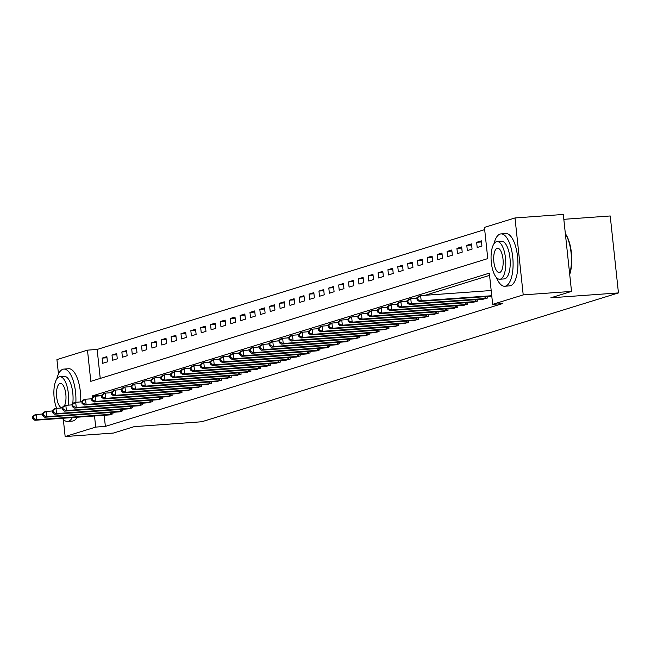 <?xml version="1.0" encoding="UTF-8"?>
<svg xmlns="http://www.w3.org/2000/svg" width="651" height="651" viewBox="0 0 651 651"><rect width="100%" height="100%" fill="white"/><g stroke="black" fill="none" stroke-linecap="round" stroke-linejoin="round"><path stroke-width="0.98" d="M563.815 219.322L610.223 215.969L618.45 292.917L201.777 421.758L134.155 426.649L113.453 433.045L65.157 436.544L63.326 419.456M58.476 374.024L56.93 359.596L87.478 350.148L90.814 381.34L487.778 258.593L484.442 227.394L514.998 217.955L523.217 294.895L492.669 304.342L489.332 273.151L92.369 395.898L92.548 397.582M484.686 229.616L97.145 349.449L87.478 350.148M523.217 294.895L571.521 291.404L563.302 214.456L514.998 217.955M97.145 349.449L100.238 378.426M102.695 363.307L107.423 361.842L106.87 356.642L102.142 358.107L102.695 363.307M112.55 360.263L117.278 358.799L116.724 353.599L111.996 355.064L112.55 360.263M122.404 357.212L127.14 355.747L126.579 350.547L121.851 352.012L122.404 357.212M132.259 354.168L136.995 352.704L136.433 347.504L131.705 348.969L132.259 354.168M142.113 351.117L146.849 349.652L146.288 344.452L141.56 345.917L142.113 351.117M151.968 348.073L156.704 346.609L156.142 341.409L151.414 342.874L151.968 348.073M161.822 345.022L166.558 343.557L166.005 338.365L161.269 339.822L161.822 345.022M171.685 341.978L176.413 340.514L175.86 335.314L171.123 336.779L171.685 341.978M181.539 338.927L186.267 337.462L185.714 332.27L180.978 333.727L181.539 338.927M191.394 335.883L196.122 334.419L195.569 329.219L190.833 330.684L191.394 335.883M201.249 332.832L205.976 331.367L205.423 326.175L200.687 327.632L201.249 332.832M211.103 329.788L215.831 328.324L215.278 323.124L210.55 324.589L211.103 329.788M220.958 326.737L225.685 325.272L225.132 320.08L220.404 321.537L220.958 326.737M230.812 323.693L235.54 322.229L234.987 317.029L230.259 318.494L230.812 323.693M240.667 320.642L245.394 319.177L244.841 313.985L240.113 315.442L240.667 320.642M250.521 317.598L255.249 316.134L254.696 310.934L249.968 312.399L250.521 317.598M260.376 314.547L265.112 313.09L264.55 307.89L259.822 309.347L260.376 314.547M270.23 311.503L274.966 310.039L274.405 304.839L269.677 306.304L270.23 311.503M280.085 308.452L284.821 306.995L284.259 301.795L279.531 303.252L280.085 308.452M289.939 305.409L294.675 303.944L294.114 298.744L289.386 300.209L289.939 305.409M299.802 302.357L304.53 300.9L303.976 295.7L299.24 297.157L299.802 302.357M309.656 299.314L314.384 297.849L313.831 292.649L309.095 294.114L309.656 299.314M319.511 296.262L324.239 294.805L323.685 289.605L318.949 291.062L319.511 296.262M329.365 293.219L334.093 291.754L333.54 286.554L328.804 288.019L329.365 293.219M339.22 290.167L343.948 288.71L343.394 283.51L338.666 284.967L339.22 290.167M349.074 287.124L353.802 285.659L353.249 280.459L348.521 281.924L349.074 287.124M358.929 284.072L363.657 282.615L363.103 277.416L358.375 278.872L358.929 284.072M368.783 281.029L373.511 279.564L372.958 274.364L368.23 275.829L368.783 281.029M378.638 277.977L383.366 276.52L382.812 271.321L378.085 272.777L378.638 277.977M388.492 274.934L393.22 273.469L392.667 268.269L387.939 269.734L388.492 274.934M398.347 271.882L403.083 270.425L402.521 265.226L397.794 266.682L398.347 271.882M408.201 268.839L412.937 267.374L412.376 262.174L407.648 263.639L408.201 268.839M418.056 265.787L422.792 264.33L422.23 259.131L417.503 260.587L418.056 265.787M427.91 262.744L432.646 261.279L432.085 256.079L427.357 257.544L427.91 262.744M437.773 259.692L442.501 258.235L441.948 253.036L437.212 254.5L437.773 259.692M447.628 256.649L452.355 255.184L451.802 249.984L447.066 251.449L447.628 256.649M457.482 253.597L462.21 252.14L461.657 246.941L456.921 248.405L457.482 253.597M467.337 250.554L472.065 249.089L471.511 243.889L466.775 245.354L467.337 250.554M477.191 247.502L481.919 246.045L481.366 240.846L476.638 242.31L477.191 247.502M104.176 415.265L105.364 426.397L502.328 303.651L492.669 304.342M489.568 275.365L425.111 295.302M416.9 297.832L415.257 298.345M407.046 300.884L405.402 301.397M397.191 303.927L395.548 304.44M387.337 306.979L385.693 307.492M377.482 310.022L375.839 310.535M367.628 313.074L365.984 313.587M357.773 316.117L356.13 316.63M347.919 319.169L346.267 319.682M338.064 322.212L336.412 322.725M328.21 325.264L326.558 325.777M318.355 328.307L316.703 328.82M308.501 331.359L306.849 331.872M298.646 334.402L296.994 334.915M288.784 337.454L287.14 337.959M278.929 340.497L277.285 341.01M269.075 343.549L267.431 344.053M259.22 346.592L257.576 347.105M249.366 349.644L247.722 350.148M239.511 352.687L237.867 353.2M229.657 355.739L228.013 356.243M219.802 358.782L218.15 359.295M209.947 361.834L208.296 362.338M200.093 364.877L198.441 365.39M190.238 367.929L188.587 368.433M180.384 370.972L178.732 371.485M170.529 374.024L168.878 374.528M160.675 377.067L159.023 377.58M150.812 380.119L149.169 380.623M140.958 383.162L139.314 383.675M131.103 386.214L129.459 386.718M121.249 389.257L119.605 389.77M111.394 392.309L109.75 392.813M108.221 414.972L112.981 413.841L112.818 412.311M118.075 411.928L122.836 410.789L122.673 409.259M127.93 408.877L132.69 407.746L132.527 406.216M137.784 405.833L142.545 404.694L142.382 403.164M147.639 402.782L152.399 401.651L152.236 400.121M157.493 399.738L162.262 398.599L162.091 397.069M167.348 396.687L172.116 395.556L171.954 394.026M177.202 393.643L181.971 392.504L181.808 390.974M187.057 390.6L191.825 389.461L191.663 387.931M196.911 387.548L201.68 386.409L201.517 384.879M206.766 384.505L211.534 383.366L211.372 381.836M216.62 381.453L221.389 380.314L221.226 378.784M226.475 378.41L231.243 377.271L231.081 375.741M236.337 375.358L241.098 374.219L240.935 372.689M246.192 372.315L250.952 371.176L250.79 369.646M256.046 369.263L260.807 368.124L260.644 366.594M265.901 366.22L270.661 365.081L270.499 363.551M275.755 363.168L280.516 362.029L280.353 360.499M285.61 360.125L290.37 358.986L290.208 357.456M295.464 357.074L300.233 355.934L300.062 354.404M305.319 354.03L310.088 352.891L309.925 351.361M315.174 350.979L319.942 349.839L319.779 348.309M325.028 347.935L329.797 346.796L329.634 345.266M334.883 344.884L339.651 343.744L339.488 342.214M344.737 341.84L349.506 340.701L349.343 339.171M354.592 338.789L359.36 337.649L359.197 336.119M364.446 335.745L369.215 334.606L369.052 333.076M374.309 332.694L379.069 331.554L378.906 330.024M384.163 329.65L388.924 328.511L388.761 326.981M394.018 326.599L398.778 325.459L398.615 323.929M403.872 323.555L408.633 322.416L408.47 320.886M413.727 320.504L418.487 319.364L418.324 317.834M423.581 317.46L428.35 316.321L428.179 314.791M433.436 314.409L438.204 313.269L438.033 311.739M443.29 311.365L448.059 310.226L447.896 308.696M453.145 308.314L457.913 307.174L457.751 305.644M462.999 305.27L467.768 304.131L467.605 302.601M472.854 302.219L477.622 301.079L477.46 299.55M482.708 299.175L487.477 298.036L487.314 296.506M571.521 291.404L550.827 297.808L618.45 292.917M105.364 426.397L95.705 427.097L65.157 436.544M94.517 415.965L95.705 427.097M101.621 395.23L92.369 395.898M106.992 357.757L102.142 358.107M481.48 241.952L476.638 242.31M471.625 245.004L466.775 245.354M461.771 248.047L456.921 248.405M451.916 251.099L447.066 251.449M442.062 254.142L437.212 254.5M432.207 257.194L427.357 257.544M422.353 260.237L417.503 260.587M412.498 263.289L407.648 263.639M402.644 266.332L397.794 266.682M392.789 269.384L387.939 269.734M382.934 272.427L378.085 272.777M373.08 275.479L368.23 275.829M363.225 278.522L358.375 278.872M353.371 281.574L348.521 281.924M343.508 284.617L338.666 284.967M333.654 287.669L328.804 288.019M323.799 290.712L318.949 291.062M313.945 293.764L309.095 294.114M304.09 296.807L299.24 297.157M294.236 299.859L289.386 300.209M284.381 302.902L279.531 303.252M274.527 305.954L269.677 306.304M264.672 308.997L259.822 309.347M254.818 312.049L249.968 312.399M244.963 315.092L240.113 315.442M235.109 318.144L230.259 318.494M225.254 321.187L220.404 321.537M215.391 324.239L210.55 324.589M205.537 327.282L200.687 327.632M195.682 330.334L190.833 330.684M185.828 333.377L180.978 333.727M175.973 336.429L171.123 336.779M166.119 339.472L161.269 339.822M156.264 342.524L151.414 342.874M146.41 345.567L141.56 345.917M136.555 348.619L131.705 348.969M126.701 351.662L121.851 352.012M116.846 354.714L111.996 355.064M32.55 416.64L32.77 418.723L33.559 418.479L33.339 416.396L32.55 416.64L34.308 415.086L36.277 414.475L36.83 419.675L111.703 414.231M33.559 418.479L36.83 419.675L34.861 420.277L109.531 414.907M33.339 416.396L36.277 414.475L42.453 414.028M32.77 418.723L34.861 420.277M42.405 413.597L42.624 415.672L43.414 415.428L43.194 413.352L42.405 413.597L44.162 412.034L46.131 411.424L46.685 416.624L121.558 411.188M43.414 415.428L46.685 416.624L44.716 417.234L119.393 411.855M43.194 413.352L46.131 411.424L52.308 410.976M42.624 415.672L44.716 417.234M52.259 410.545L52.479 412.628L53.268 412.384L53.048 410.301L52.259 410.545L54.017 408.991L55.986 408.38L56.539 413.58L131.412 408.136M53.268 412.384L56.539 413.58L54.57 414.182L129.248 408.812M53.048 410.301L55.986 408.38L62.162 407.933M52.479 412.628L54.57 414.182M62.114 407.502L62.341 409.577L63.123 409.333L62.903 407.257L62.114 407.502L63.871 405.939L65.841 405.329L66.394 410.529L141.267 405.093M63.123 409.333L66.394 410.529L64.425 411.139L139.102 405.76M62.903 407.257L65.841 405.329L72.017 404.881M62.341 409.577L64.425 411.139M71.968 404.45L72.196 406.533L72.977 406.289L72.757 404.206L71.968 404.45L73.726 402.896L75.695 402.285L76.248 407.485L151.122 402.041M72.977 406.289L76.248 407.485L74.279 408.087L148.957 402.717M72.757 404.206L75.695 402.285L81.871 401.838M72.196 406.533L74.279 408.087M75.866 402.269A26.235 10.091 -94.1 0 0 63.798 369.093A26.235 10.091 -94.1 0 0 62.911 369.263A26.235 10.091 -94.1 0 0 56.767 378.996M62.309 418.292A26.235 10.091 -94.1 0 0 67.582 421.425A26.235 10.091 -94.1 0 0 68.469 421.254A26.235 10.091 -94.1 0 0 72.351 417.568M67.582 421.425L72.416 421.075A26.235 10.091 -94.1 0 0 73.303 420.904A26.235 10.091 -94.1 0 0 77.184 417.218M68.111 405.166A18.887 7.267 -94.1 0 0 66.931 386.01A18.887 7.267 -94.1 0 0 59.884 376.742A18.887 7.267 -94.1 0 0 59.249 376.864A18.887 7.267 -94.1 0 0 54.017 389.021A18.887 7.267 -94.1 0 0 56.67 408.332M64.433 405.768A12.174 4.679 -94.1 0 0 65.507 391.967A12.174 4.679 -94.1 0 0 60.372 383.439A12.174 4.679 -94.1 0 0 59.957 383.52A12.174 4.679 -94.1 0 0 56.621 396.459A12.174 4.679 -94.1 0 0 62.13 407.721A12.174 4.679 -94.1 0 0 62.138 407.721M59.884 376.742L64.327 376.416A18.887 7.267 85.9 0 1 72.709 403.791M80.7 401.919A26.235 10.091 -94.1 0 0 68.632 368.743L63.798 369.093M496.371 277.448A26.235 10.091 -94.1 0 0 504.761 286.237A26.235 10.091 -94.1 0 0 505.64 286.074A26.235 10.091 -94.1 0 0 512.833 258.187A26.235 10.091 -94.1 0 0 500.969 233.912A26.235 10.091 -94.1 0 0 500.09 234.075A26.235 10.091 -94.1 0 0 493.938 243.816M504.761 286.237L509.587 285.887A26.235 10.091 -94.1 0 0 510.474 285.724A26.235 10.091 -94.1 0 0 517.667 257.837A26.235 10.091 -94.1 0 0 505.803 233.563L500.969 233.912M497.063 241.562L501.506 241.236A18.887 7.267 85.9 0 1 510.042 258.716A18.887 7.267 85.9 0 1 504.867 278.791A18.887 7.267 85.9 0 1 504.224 278.913L499.781 279.23A18.887 7.267 -94.1 0 0 500.424 279.116A18.887 7.267 -94.1 0 0 505.599 259.033A18.887 7.267 -94.1 0 0 497.063 241.562A18.887 7.267 -94.1 0 0 496.42 241.676A18.887 7.267 -94.1 0 0 491.245 261.759A18.887 7.267 -94.1 0 0 499.781 279.23M499.708 272.46A12.174 4.679 -94.1 0 0 503.044 259.521A12.174 4.679 -94.1 0 0 497.543 248.259A12.174 4.679 -94.1 0 0 497.136 248.332A12.174 4.679 -94.1 0 0 493.8 261.271A12.174 4.679 -94.1 0 0 499.301 272.533A12.174 4.679 -94.1 0 0 499.708 272.46M569.649 273.9A26.235 10.091 -94.1 0 0 565.377 233.912M565.353 233.668A25.601 9.846 85.9 0 1 569.706 274.405M81.823 401.407L82.05 403.482L82.84 403.238L82.612 401.162L81.823 401.407L83.58 399.844L85.55 399.234L86.103 404.434L160.976 398.998M82.84 403.238L86.103 404.434L84.134 405.044L158.811 399.665M82.612 401.162L85.55 399.234L91.726 398.786M82.05 403.482L84.134 405.044M91.677 398.355L91.905 400.438L92.694 400.194L92.466 398.111L91.677 398.355L93.435 396.801L95.404 396.19L95.957 401.39L170.831 395.946M92.694 400.194L95.957 401.39L93.988 402.001L168.666 396.622M92.466 398.111L95.404 396.19L101.58 395.743M91.905 400.438L93.988 402.001M101.54 395.312L101.759 397.387L102.549 397.143L102.321 395.067L101.54 395.312L103.289 393.749L105.259 393.139L105.82 398.339L180.685 392.903M102.549 397.143L105.82 398.339L103.843 398.949L178.52 393.57M102.321 395.067L105.259 393.139L111.435 392.691M101.759 397.387L103.843 398.949M111.394 392.26L111.614 394.343L112.403 394.099L112.175 392.016L111.394 392.26L113.144 390.706L115.113 390.095L115.675 395.295L190.54 389.851M112.403 394.099L115.675 395.295L113.697 395.906L188.375 390.527M112.175 392.016L115.113 390.095L121.289 389.648M111.614 394.343L113.697 395.906M121.249 389.217L121.468 391.292L122.258 391.048L122.038 388.972L121.249 389.217L122.998 387.654L124.968 387.044L125.529 392.244L200.394 386.808M122.258 391.048L125.529 392.244L123.552 392.854L198.23 387.475M122.038 388.972L124.968 387.044L131.144 386.596M121.468 391.292L123.552 392.854M131.103 386.165L131.323 388.248L132.112 388.004L131.893 385.921L131.103 386.165L132.853 384.611L134.822 384L135.384 389.2L210.249 383.756M132.112 388.004L135.384 389.2L133.414 389.811L208.084 384.432M131.893 385.921L134.822 384L140.998 383.553M131.323 388.248L133.414 389.811M140.958 383.122L141.177 385.197L141.967 384.953L141.747 382.878L140.958 383.122L142.707 381.559L144.685 380.949L145.238 386.149L220.103 380.713M141.967 384.953L145.238 386.149L143.269 386.759L217.939 381.38M141.747 382.878L144.685 380.949L150.861 380.501M141.177 385.197L143.269 386.759M150.812 380.07L151.032 382.153L151.821 381.909L151.602 379.826L150.812 380.07L152.562 378.516L154.539 377.905L155.093 383.105L229.958 377.661M151.821 381.909L155.093 383.105L153.123 383.716L227.793 378.337M151.602 379.826L154.539 377.905L160.716 377.458M151.032 382.153L153.123 383.716M160.667 377.027L160.887 379.102L161.676 378.858L161.456 376.783L160.667 377.027L162.416 375.464L164.394 374.854L164.947 380.054L239.82 374.618M161.676 378.858L164.947 380.054L162.978 380.664L237.648 375.285M161.456 376.783L164.394 374.854L170.57 374.406M160.887 379.102L162.978 380.664M170.521 373.975L170.741 376.058L171.53 375.814L171.311 373.731L170.521 373.975L172.279 372.421L174.248 371.811L174.802 377.01L249.675 371.566M171.53 375.814L174.802 377.01L172.832 377.621L247.502 372.242M171.311 373.731L174.248 371.811L180.425 371.363M170.741 376.058L172.832 377.621M180.376 370.932L180.596 373.007L181.385 372.763L181.165 370.688L180.376 370.932L182.134 369.369L184.103 368.759L184.656 373.959L259.529 368.523M181.385 372.763L184.656 373.959L182.687 374.569L257.365 369.19M181.165 370.688L184.103 368.759L190.279 368.311M180.596 373.007L182.687 374.569M190.23 367.88L190.45 369.963L191.239 369.719L191.02 367.636L190.23 367.88L191.988 366.326L193.957 365.716L194.511 370.915L269.384 365.471M191.239 369.719L194.511 370.915L192.541 371.526L267.219 366.147M191.02 367.636L193.957 365.716L200.134 365.268M190.45 369.963L192.541 371.526M200.085 364.837L200.313 366.912L201.094 366.668L200.874 364.593L200.085 364.837L201.843 363.274L203.812 362.664L204.365 367.864L279.238 362.428M201.094 366.668L204.365 367.864L202.396 368.474L277.074 363.095M200.874 364.593L203.812 362.664L209.988 362.216M200.313 366.912L202.396 368.474M209.939 361.785L210.167 363.868L210.957 363.624L210.729 361.541L209.939 361.785L211.697 360.231L213.666 359.621L214.22 364.82L289.093 359.376M210.957 363.624L214.22 364.82L212.25 365.431L286.928 360.052M210.729 361.541L213.666 359.621L219.843 359.173M210.167 363.868L212.25 365.431M219.794 358.742L220.022 360.817L220.811 360.573L220.583 358.498L219.794 358.742L221.552 357.179L223.521 356.569L224.074 361.769L298.947 356.333M220.811 360.573L224.074 361.769L222.105 362.379L296.783 357M220.583 358.498L223.521 356.569L229.697 356.121M220.022 360.817L222.105 362.379M229.648 355.69L229.876 357.773L230.666 357.529L230.438 355.446L229.648 355.69L231.406 354.136L233.375 353.526L233.929 358.725L308.802 353.281M230.666 357.529L233.929 358.725L231.959 359.336L306.637 353.957M230.438 355.446L233.375 353.526L239.552 353.078M229.876 357.773L231.959 359.336M239.511 352.647L239.731 354.722L240.52 354.478L240.292 352.403L239.511 352.647L241.261 351.084L243.23 350.474L243.791 355.674L318.656 350.238M240.52 354.478L243.791 355.674L241.814 356.284L316.492 350.905M240.292 352.403L243.23 350.474L249.406 350.026M239.731 354.722L241.814 356.284M249.366 349.595L249.585 351.678L250.375 351.434L250.147 349.351L249.366 349.595L251.115 348.041L253.084 347.431L253.646 352.63L328.511 347.186M250.375 351.434L253.646 352.63L251.668 353.241L326.346 347.862M250.147 349.351L253.084 347.431L259.261 346.983M249.585 351.678L251.668 353.241M259.22 346.552L259.44 348.627L260.229 348.383L260.009 346.308L259.22 346.552L260.97 344.989L262.939 344.379L263.5 349.579L338.365 344.143M260.229 348.383L263.5 349.579L261.523 350.189L336.201 344.81M260.009 346.308L262.939 344.379L269.115 343.931M259.44 348.627L261.523 350.189M269.075 343.5L269.294 345.583L270.084 345.339L269.864 343.256L269.075 343.5L270.824 341.946L272.793 341.336L273.355 346.535L348.22 341.091M270.084 345.339L273.355 346.535L271.386 347.146L346.055 341.767M269.864 343.256L272.793 341.336L278.978 340.888M269.294 345.583L271.386 347.146M278.929 340.457L279.149 342.532L279.938 342.288L279.718 340.213L278.929 340.457L280.679 338.894L282.656 338.284L283.209 343.484L358.074 338.048M279.938 342.288L283.209 343.484L281.24 344.094L355.91 338.715M279.718 340.213L282.656 338.284L288.832 337.836M279.149 342.532L281.24 344.094M288.784 337.405L289.003 339.488L289.793 339.244L289.573 337.161L288.784 337.405L290.533 335.851L292.511 335.241L293.064 340.44L367.929 335.005M289.793 339.244L293.064 340.44L291.095 341.051L365.764 335.672M289.573 337.161L292.511 335.241L298.687 334.793M289.003 339.488L291.095 341.051M298.638 334.362L298.858 336.437L299.647 336.193L299.427 334.118L298.638 334.362L300.388 332.799L302.365 332.189L302.918 337.389L377.792 331.953M299.647 336.193L302.918 337.389L300.949 337.999L375.619 332.62M299.427 334.118L302.365 332.189L308.541 331.741M298.858 336.437L300.949 337.999M308.493 331.31L308.712 333.393L309.502 333.149L309.282 331.066L308.493 331.31L310.25 329.756L312.22 329.146L312.773 334.345L387.646 328.91M309.502 333.149L312.773 334.345L310.804 334.956L385.482 329.577M309.282 331.066L312.22 329.146L318.396 328.698M308.712 333.393L310.804 334.956M318.347 328.267L318.567 330.342L319.356 330.098L319.136 328.023L318.347 328.267L320.105 326.704L322.074 326.094L322.627 331.294L397.501 325.858M319.356 330.098L322.627 331.294L320.658 331.904L395.336 326.525M319.136 328.023L322.074 326.094L328.25 325.655M318.567 330.342L320.658 331.904M328.202 325.215L328.43 327.298L329.211 327.054L328.991 324.971L328.202 325.215L329.959 323.661L331.929 323.051L332.482 328.25L407.355 322.815M329.211 327.054L332.482 328.25L330.513 328.861L405.191 323.482M328.991 324.971L331.929 323.051L338.105 322.603M328.43 327.298L330.513 328.861M338.056 322.172L338.284 324.247L339.065 324.003L338.845 321.928L338.056 322.172L339.814 320.609L341.783 319.999L342.336 325.199L417.21 319.763M339.065 324.003L342.336 325.199L340.367 325.809L415.045 320.43M338.845 321.928L341.783 319.999L347.959 319.56M338.284 324.247L340.367 325.809M347.911 319.12L348.139 321.203L348.928 320.959L348.7 318.876L347.911 319.12L349.668 317.566L351.638 316.956L352.191 322.155L427.064 316.72M348.928 320.959L352.191 322.155L350.222 322.766L424.9 317.387M348.7 318.876L351.638 316.956L357.814 316.508M348.139 321.203L350.222 322.766M357.765 316.077L357.993 318.152L358.782 317.908L358.555 315.833L357.765 316.077L359.523 314.514L361.492 313.904L362.046 319.104L436.919 313.668M358.782 317.908L362.046 319.104L360.076 319.714L434.754 314.335M358.555 315.833L361.492 313.904L367.669 313.465M357.993 318.152L360.076 319.714M367.62 313.025L367.848 315.108L368.637 314.864L368.409 312.781L367.62 313.025L369.377 311.471L371.347 310.861L371.9 316.06L446.773 310.625M368.637 314.864L371.9 316.06L369.931 316.671L444.609 311.292M368.409 312.781L371.347 310.861L377.523 310.413M367.848 315.108L369.931 316.671M377.482 309.982L377.702 312.057L378.491 311.813L378.264 309.738L377.482 309.982L379.232 308.419L381.201 307.809L381.763 313.009L456.628 307.573M378.491 311.813L381.763 313.009L379.785 313.619L454.463 308.24M378.264 309.738L381.201 307.809L387.378 307.37M377.702 312.057L379.785 313.619M387.337 306.93L387.557 309.013L388.346 308.769L388.126 306.686L387.337 306.93L389.086 305.376L391.056 304.766L391.617 309.966L466.482 304.53M388.346 308.769L391.617 309.966L389.64 310.576L464.318 305.197M388.126 306.686L391.056 304.766L397.232 304.318M387.557 309.013L389.64 310.576M397.191 303.887L397.411 305.962L398.2 305.726L397.981 303.643L397.191 303.887L398.941 302.324L400.91 301.714L401.472 306.914L476.337 301.478M398.2 305.726L401.472 306.914L399.494 307.524L474.172 302.145M397.981 303.643L400.91 301.714L407.087 301.275M397.411 305.962L399.494 307.524M407.046 300.835L407.266 302.918L408.055 302.674L407.835 300.591L407.046 300.835L408.795 299.281L410.773 298.671L411.326 303.871L486.191 298.435M408.055 302.674L411.326 303.871L409.357 304.481L484.027 299.102M407.835 300.591L410.773 298.671L416.949 298.223M407.266 302.918L409.357 304.481M416.9 297.792L417.12 299.867L417.909 299.631L417.69 297.548L416.9 297.792L418.65 296.229L420.627 295.619L421.181 300.819L491.749 295.717M417.909 299.631L421.181 300.819L419.211 301.429L491.798 296.181M417.69 297.548L420.627 295.619L491.188 290.517M417.12 299.867L419.211 301.429M110.637 414.337L110.442 412.482M111.419 414.264L111.215 412.425M120.492 411.286L120.297 409.43M121.273 411.212L121.07 409.373M130.346 408.242L130.151 406.387M131.128 408.169L130.932 406.33M140.201 405.191L140.006 403.335M140.982 405.125L140.787 403.278M150.055 402.147L149.86 400.292M150.837 402.074L150.641 400.235M159.91 399.096L159.715 397.24M160.691 399.03L160.496 397.183M169.765 396.052L169.569 394.197M170.546 395.979L170.35 394.14M179.619 393.001L179.424 391.145M180.4 392.935L180.205 391.088M189.474 389.957L189.278 388.102M190.255 389.884L190.059 388.045M199.336 386.906L199.133 385.05M200.109 386.84L199.914 384.993M209.191 383.862L208.987 382.007M209.964 383.789L209.768 381.95M219.045 380.811L218.842 378.955M219.818 380.745L219.623 378.898M228.9 377.767L228.696 375.912M229.673 377.694L229.477 375.855M238.754 374.716L238.559 372.86M239.527 374.65L239.332 372.803M248.609 371.672L248.413 369.817M249.39 371.599L249.187 369.76M258.463 368.621L258.268 366.765M259.244 368.556L259.041 366.708M268.318 365.577L268.122 363.722M269.099 365.504L268.904 363.665M278.172 362.526L277.977 360.67M278.954 362.461L278.758 360.621M288.027 359.482L287.832 357.627M288.808 359.409L288.613 357.57M297.881 356.431L297.686 354.575M298.663 356.366L298.467 354.526M307.736 353.387L307.541 351.532M308.517 353.314L308.322 351.475M317.59 350.336L317.395 348.48M318.372 350.271L318.176 348.431M327.453 347.292L327.25 345.437M328.226 347.219L328.031 345.38M337.308 344.241L337.104 342.385M338.081 344.176L337.885 342.336M347.162 341.197L346.959 339.342M347.935 341.124L347.74 339.285M357.017 338.146L356.813 336.298M357.79 338.081L357.594 336.241M366.871 335.102L366.668 333.247M367.644 335.029L367.449 333.19M376.726 332.051L376.53 330.203M377.507 331.986L377.303 330.147M386.58 329.007L386.385 327.152M387.361 328.934L387.158 327.095M396.435 325.956L396.239 324.108M397.216 325.891L397.012 324.052M406.289 322.912L406.094 321.057M407.07 322.839L406.875 321M416.144 319.861L415.948 318.014M416.925 319.796L416.73 317.957M425.998 316.817L425.803 314.962M426.779 316.744L426.584 314.905M435.853 313.766L435.657 311.919M436.634 313.701L436.439 311.862M445.707 310.722L445.512 308.867M446.488 310.649L446.293 308.81M455.562 307.671L455.366 305.824M456.343 307.606L456.148 305.767M465.424 304.627L465.221 302.772M466.197 304.554L466.002 302.715M475.279 301.576L475.075 299.729M476.052 301.511L475.857 299.672M485.133 298.532L484.93 296.677M485.906 298.459L485.711 296.62"/></g></svg>
